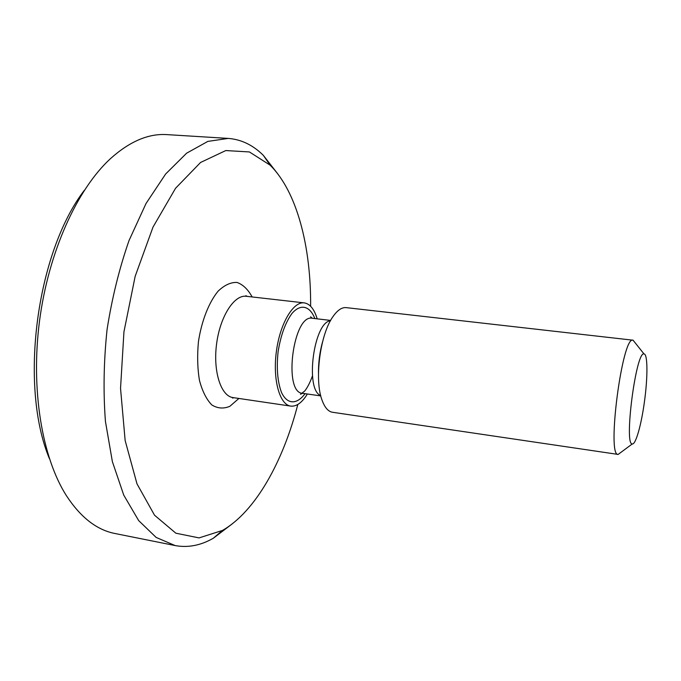 <?xml version="1.0" encoding="UTF-8"?>
<svg xmlns="http://www.w3.org/2000/svg" width="681" height="681" viewBox="0 0 681 681"><rect width="100%" height="100%" fill="white"/><g stroke="black" fill="none" stroke-linecap="round" stroke-linejoin="round"><path stroke-width="1.02" d="M644.413 401.884C647.844 377.478 647.793 353.805 644.022 353.958C636.105 350.485 623.736 445.263 632.274 443.935C635.671 444.94 641.323 424.859 644.413 401.884M635.305 343.003L633.049 340.202C622.323 335.026 606.448 456.67 618.144 454.423L621.046 452.286M633.049 340.202L346.186 307.633C341.888 307.208 337.529 310.136 333.111 316.418C320.104 334.039 314.103 380.058 322.147 400.428C324.811 407.63 328.268 411.579 332.524 412.269L618.144 454.423M317.176 318.836C314.264 309.123 309.957 303.803 304.245 302.875C293.222 301.249 279.925 323.679 276.341 351.728C272.604 379.76 279.704 404.854 290.77 406.114C296.533 406.685 302.058 402.641 307.369 394.001M310.621 306.246C311.098 247.246 297.129 191.736 270.093 165.151L249.425 151.948L225.794 150.552L200.563 162.47L175.57 188.254L153.021 227.062L135.161 276.324L123.942 331.843L120.537 388.374L125.151 440.564L136.992 483.859L154.527 515.202L175.851 533.197L199.056 537.905L222.423 530.456C255.375 511.695 283.117 461.633 297.801 404.488M277.857 173.987L263.334 155.345C253.017 145.087 241.329 139.443 228.288 138.413L207.833 141.401L186.628 153.182L165.653 173.987L146.066 203.44L129.049 240.487C119.311 268.425 111.982 298.133 107.053 329.638C103.733 361.347 103.189 391.95 105.436 421.437L112.374 461.616L123.746 495.113L138.677 520.599L156.145 537.428L175.145 545.566C188.016 547.924 200.759 545.464 213.374 538.194L232.195 523.902M228.288 138.413L167.083 134.625C148.586 133.348 129.662 141.401 110.322 158.775C77.157 189.318 48.564 251.851 39.541 320.828C30.56 389.804 42.145 457.581 66.363 495.615C80.596 517.373 96.813 530.005 115.029 533.521L175.145 545.566M84.393 190.237C36.365 252.779 19 385.778 49.372 458.551M322.522 341.956C319.738 352.128 318.385 362.479 318.47 373.026M330.455 320.76C313.686 322.13 304.841 389.924 320.7 395.55M330.643 320.428L312.349 318.265C293.239 313.652 282.896 392.869 302.551 393.312L300.491 394.248L304.713 391.047C307.523 387.472 310.102 382.416 312.451 375.895M314.86 318.563C309.829 305.837 300.627 303.368 291.902 313.532C285.288 322.768 280.674 335.58 278.069 351.958C276.384 368.455 277.559 382.015 281.576 392.648C287.399 404.701 296.925 404.684 305.054 393.669M304.245 302.875L246.25 296.286C234.23 294.558 220.091 316.427 216.584 343.931C212.915 371.409 220.967 396.172 233.03 397.593L232.493 398.062L234.026 397.738M252.149 296.959C247.995 289.365 242.938 284.53 236.997 282.436C230.731 282.189 224.415 285.118 218.056 291.213C208.829 302.509 201.627 320.845 198.452 341.564C197.132 355.473 197.473 368.438 199.473 380.466C202.376 391.294 206.479 399.432 211.765 404.889C217.503 408.489 223.538 408.966 229.872 406.302L238.903 398.462M644.022 353.958L633.075 340.202M632.274 443.935L618.169 454.423M320.785 395.916L302.551 393.312M312.349 318.265L310.596 316.827L312.264 318.257M290.77 406.114L233.03 397.593M246.25 296.286L245.858 295.69L247.246 296.397M270.093 165.151L263.334 155.345M222.423 530.456L213.374 538.194"/></g></svg>
